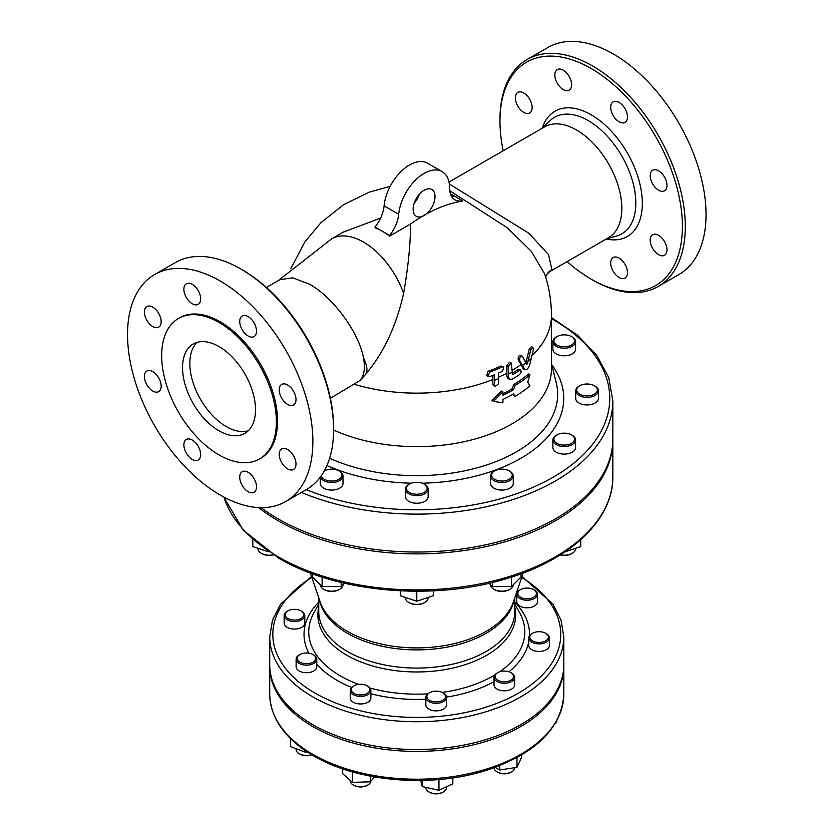 <?xml version="1.0" encoding="UTF-8"?>
<svg xmlns="http://www.w3.org/2000/svg" width="834" height="834" viewBox="0 0 834 834"><rect width="100%" height="100%" fill="white"/><g stroke="black" fill="none" stroke-linecap="round" stroke-linejoin="round"><path stroke-width="1.25" d="M494.979 386.695L498.596 383.703L498.471 373.09A136.557 78.844 0 0 0 502.579 371.255L503.788 366.866L502.318 366.887A136.182 78.625 180 0 1 489.558 372.162L488.213 376.468L489.829 376.53A136.557 78.844 0 0 0 494.228 374.852L494.353 385.454L494.979 386.695L492.863 384.599L492.79 375.415M532.082 355.565A134.67 77.75 180 0 0 551.441 315.398L551.441 368.899A134.67 77.75 180 0 1 475.651 438.82A134.67 77.75 180 0 1 333.59 430.042M522.73 368.169L524.2 369.024C526.129 370.713 527.985 369.253 529.757 364.646L533.353 349.707L532.926 347.455L530.685 350.113L527.39 363.78L526.692 364.322L522.543 356.535C520.489 355.972 519.519 357.296 519.655 360.507L524.826 369.702L523.345 368.857L518.195 359.652C518.05 356.452 519.009 355.128 521.073 355.691M512.139 373.246A134.67 77.75 0 0 0 518.133 369.535L519.332 369.347L520.802 370.192L519.603 370.379A136.734 78.938 180 0 1 512.597 374.654L511.263 363.009L508.135 366.282L508.375 376.958L509.491 379.345L512.139 379.126A136.734 78.938 0 0 0 519.603 374.591L521.156 372.245L520.802 370.192M509.491 379.345L508.031 378.5L506.905 376.113L506.665 365.438L509.793 362.154L511.263 363.009M493.478 401.383L491.997 400.529L501.442 391.021L502.912 391.865L493.478 401.383L502.912 402.822L502.912 399.455A136.734 78.938 0 0 0 513.463 393.961L515.131 396.358A136.734 78.938 0 0 0 529.965 385.798L527.713 382.18L529.965 374.852A136.734 78.938 180 0 1 515.131 385.402L513.463 389.749A136.734 78.938 180 0 1 502.912 395.243L502.912 391.865M502.912 393.7A134.67 77.75 0 0 0 512.003 388.905L513.671 384.557A134.67 77.75 0 0 0 528.485 373.986L529.965 374.852M515.131 396.358L512.837 394.315M513.463 389.749L512.003 388.905M515.131 385.402L513.671 384.557M488.213 376.468L486.712 375.602L488.057 371.297A134.118 77.426 0 0 0 500.838 366.032L503.788 366.866M525.941 362.811L529.194 349.258L531.414 346.579L532.926 347.455M526.025 362.998L527.39 363.78L526.692 364.322M522.543 356.535L520.718 355.315M449.776 190.736L507.312 227.755L531.362 251.388L544.602 273.781C549.147 287.271 551.43 301.147 551.441 315.398M343.274 232.133L380.606 218.07M410.484 224.075L389.603 236.137L389.603 235.449A25.802 14.897 120 0 0 398.694 214.265A36.123 20.85 -60 0 1 415.634 179.946A36.123 20.85 -60 0 1 442.135 171.627A36.123 20.85 -60 0 1 449.609 188.098A25.802 14.897 120 0 0 454.957 199.858A25.802 14.897 120 0 0 462.568 200.733L462.568 201.046C445.471 203.798 428.103 211.471 410.484 224.075C410.62 242.975 408.337 266.067 403.625 293.328C396.202 326.313 383.369 353.512 365.104 374.935A63.978 19.036 -137.3 0 0 365.167 374.873A63.978 19.036 -137.3 0 0 363.405 357.577C365.428 367.982 364.27 375.644 359.923 380.554L330.379 398.287M359.923 380.554L365.198 374.841M429.239 792.091A9.289 5.358 0 0 0 429.583 792.3A9.289 5.358 0 0 0 442.718 792.3A9.289 5.358 0 0 0 443.062 792.091M446.471 786.754L446.471 787.661A10.321 5.953 180 0 1 443.448 791.883A10.321 5.953 180 0 1 428.853 791.883A10.321 5.953 180 0 1 425.83 787.661L425.83 787.369M353.647 785.18A9.289 5.358 0 0 0 353.991 785.388A9.289 5.358 0 0 0 367.127 785.388A9.289 5.358 0 0 0 367.471 785.18M370.849 781.197A10.321 5.953 180 0 1 369.754 783.46A10.321 5.953 180 0 1 367.857 784.971A10.321 5.953 180 0 1 353.262 784.971A10.321 5.953 180 0 1 350.238 780.749L350.238 780.405M299.531 753.936A9.289 5.358 0 0 0 299.875 754.144A9.289 5.358 0 0 0 310.655 755.135A9.289 5.358 0 0 0 311.739 754.76M311.593 754.666A10.321 5.953 180 0 1 311.124 754.822A10.321 5.953 180 0 1 299.145 753.727A10.321 5.953 180 0 1 296.122 749.505L296.122 748.713M426.977 697.339A9.289 5.358 180 0 1 429.583 692.71A9.289 5.358 180 0 1 442.718 692.71A9.289 5.358 180 0 1 440.362 701.279A9.289 5.358 180 0 1 426.977 697.339M429.583 692.71L428.853 693.127A10.321 5.953 0 0 0 425.83 697.339A10.321 5.953 0 0 0 425.955 698.277A10.321 5.953 0 0 0 436.953 703.281A10.321 5.953 0 0 0 446.471 697.339A10.321 5.953 0 0 0 443.448 693.127L442.718 692.71M446.471 697.339L446.471 704.928A10.321 5.953 180 0 1 436.953 710.86A10.321 5.953 180 0 1 425.955 705.856A10.321 5.953 180 0 1 425.83 704.928L425.83 697.339M352.282 687.153A9.289 5.358 180 0 1 353.991 685.798A9.289 5.358 180 0 1 367.127 685.798A9.289 5.358 180 0 1 367.773 692.96A9.289 5.358 180 0 1 355.503 694.086A9.289 5.358 180 0 1 352.282 687.153M353.991 685.798L353.262 686.215A10.321 5.953 0 0 0 351.364 687.727A10.321 5.953 0 0 0 350.238 690.427A10.321 5.953 0 0 0 360.559 696.39A10.321 5.953 0 0 0 370.88 690.427A10.321 5.953 0 0 0 367.857 686.215L367.127 685.798M370.88 690.427L370.88 698.016A10.321 5.953 180 0 1 360.559 703.969A10.321 5.953 180 0 1 350.238 698.016L350.238 690.427M302.221 653.564A9.289 5.358 180 0 1 313.011 654.554A9.289 5.358 180 0 1 313.011 662.133A9.289 5.358 180 0 1 299.875 662.133A9.289 5.358 180 0 1 299.875 654.554A9.289 5.358 180 0 1 302.221 653.564M299.875 654.554L299.145 654.971A10.321 5.953 0 0 0 296.122 659.183A10.321 5.953 0 0 0 306.443 665.146A10.321 5.953 0 0 0 316.764 659.183A10.321 5.953 0 0 0 313.74 654.971L313.011 654.554M316.764 659.183L316.764 666.773A10.321 5.953 180 0 1 306.443 672.725A10.321 5.953 180 0 1 296.122 666.773L296.122 659.183M295.924 609.404A9.289 5.358 180 0 1 301.032 610.905A9.289 5.358 180 0 1 301.032 618.494A9.289 5.358 180 0 1 287.897 618.494A9.289 5.358 180 0 1 287.897 610.905A9.289 5.358 180 0 1 295.924 609.404M287.897 610.905L287.167 611.332A10.321 5.953 0 0 0 284.154 615.544A10.321 5.953 0 0 0 294.465 621.497A10.321 5.953 0 0 0 304.785 615.544A10.321 5.953 0 0 0 301.762 611.332L301.032 610.905M304.785 615.544L304.785 623.123A10.321 5.953 180 0 1 294.465 629.086A10.321 5.953 180 0 1 284.154 623.123L284.154 615.544M531.331 598.207A9.289 5.358 180 0 1 519.603 596.581A9.289 5.358 180 0 1 520.541 589.638A9.289 5.358 180 0 1 533.677 589.638A9.289 5.358 180 0 1 531.331 598.207M520.541 589.638L519.811 590.055A10.321 5.953 0 0 0 516.788 594.267A10.321 5.953 0 0 0 531.8 599.583A10.321 5.953 0 0 0 537.43 594.267A10.321 5.953 0 0 0 534.406 590.055L533.677 589.638M537.43 594.267L537.43 601.856A10.321 5.953 180 0 1 531.8 607.162A10.321 5.953 180 0 1 516.788 601.856L516.788 594.267M537.628 642.368A9.289 5.358 180 0 1 530.257 638.729A9.289 5.358 180 0 1 532.519 633.277A9.289 5.358 180 0 1 545.655 633.277A9.289 5.358 180 0 1 547.365 639.501A9.289 5.358 180 0 1 537.628 642.368M532.519 633.277L531.79 633.694A10.321 5.953 0 0 0 528.766 637.916A10.321 5.953 0 0 0 537.471 643.796A10.321 5.953 0 0 0 549.408 637.916A10.321 5.953 0 0 0 546.385 633.694L545.655 633.277M549.408 637.916L549.408 645.495A10.321 5.953 180 0 1 537.471 651.375A10.321 5.953 180 0 1 528.766 645.495L528.766 637.916M452.831 777.893L452.831 783.783L438.945 790.278L422.254 786.577L420.586 780.478M422.254 780.447L422.254 786.577M438.945 779.529L438.945 790.278M370.296 776.12L370.296 781.823L374.622 776.913M342.711 768.844L342.711 773.712L352.448 782.365L370.296 781.823M352.448 771.877L352.448 782.365M305.505 750.798L305.505 752.237L307.006 751.788M290.513 738.643L290.513 746.607L305.505 752.237M555.371 723.245L556.737 722.265L556.737 720.868M497.429 772.034A9.289 5.358 0 0 0 497.773 772.242A9.289 5.358 0 0 0 510.908 772.242A9.289 5.358 0 0 0 511.252 772.034M514.661 767.676A10.321 5.953 180 0 1 511.638 771.815A10.321 5.953 180 0 1 497.043 771.815A10.321 5.953 180 0 1 494.02 767.728M497.773 680.231A9.289 5.358 180 0 1 497.773 672.652A9.289 5.358 180 0 1 510.908 672.652A9.289 5.358 180 0 1 510.908 680.231A9.289 5.358 180 0 1 497.773 680.231M497.773 672.652L497.043 673.069A10.321 5.953 0 0 0 494.02 677.281A10.321 5.953 0 0 0 497.043 681.493A10.321 5.953 0 0 0 508.292 682.785A10.321 5.953 0 0 0 514.661 677.281A10.321 5.953 0 0 0 511.638 673.069L510.908 672.652M514.661 677.281L514.661 684.86A10.321 5.953 180 0 1 508.292 690.364A10.321 5.953 180 0 1 497.043 689.082A10.321 5.953 180 0 1 494.02 684.86L494.02 677.281M521.604 754.885L521.604 757.355L516.976 767.322L499.712 769.99L495.115 767.332M499.712 765.57L499.712 769.99M516.976 757.512L516.976 767.322M491.945 476.641A10.321 5.953 180 0 1 494.614 470.887A10.321 5.953 180 0 1 509.209 470.887A10.321 5.953 180 0 1 507.072 480.259A10.321 5.953 180 0 1 491.945 476.641M494.614 470.887L493.884 471.304A11.353 6.557 0 0 0 490.559 475.943A11.353 6.557 0 0 0 490.945 477.632A11.353 6.557 0 0 0 503.392 482.438A11.353 6.557 0 0 0 513.264 475.943A11.353 6.557 0 0 0 509.939 471.304L509.209 470.887M513.264 475.943L513.264 483.522A11.353 6.557 180 0 1 503.392 490.017A11.353 6.557 180 0 1 490.945 485.221A11.353 6.557 180 0 1 490.559 483.522L490.559 475.943M406.804 486.722A10.321 5.953 180 0 1 409.484 484.054A10.321 5.953 180 0 1 424.079 484.054A10.321 5.953 180 0 1 419.45 494.02A10.321 5.953 180 0 1 406.804 486.722M409.484 484.054L408.754 484.481A11.353 6.557 0 0 0 405.814 487.41A11.353 6.557 0 0 0 405.428 489.11A11.353 6.557 0 0 0 416.781 495.667A11.353 6.557 0 0 0 428.123 489.11A11.353 6.557 0 0 0 424.808 484.481L424.079 484.054M428.123 489.11L428.123 496.689A11.353 6.557 180 0 1 416.781 503.246A11.353 6.557 180 0 1 405.428 496.689L405.428 489.11M323.613 471.304L324.29 470.918A10.321 5.953 180 0 1 324.343 470.887A10.321 5.953 180 0 1 338.938 470.887A10.321 5.953 180 0 1 336.019 480.499A10.321 5.953 180 0 1 321.361 475.63M320.423 476.944A11.353 6.557 0 0 0 332.516 482.479A11.353 6.557 0 0 0 342.993 475.943A11.353 6.557 0 0 0 339.667 471.304L338.938 470.887M342.993 475.943L342.993 483.522A11.353 6.557 180 0 1 331.64 490.079A11.353 6.557 180 0 1 320.287 483.522L320.287 477.121M566.901 346.569A10.321 5.953 180 0 1 555.298 343.785A10.321 5.953 180 0 1 556.935 336.602A10.321 5.953 180 0 1 571.53 336.602A10.321 5.953 180 0 1 566.901 346.569M556.935 336.602L556.205 337.019A11.353 6.557 0 0 0 552.879 341.659A11.353 6.557 0 0 0 567.172 347.986A11.353 6.557 0 0 0 575.585 341.659A11.353 6.557 0 0 0 572.26 337.019L571.53 336.602M575.585 341.659L575.585 349.238A11.353 6.557 180 0 1 567.172 355.565A11.353 6.557 180 0 1 552.879 349.238L552.879 341.659M584.373 395.723A10.321 5.953 180 0 1 579.745 385.746A10.321 5.953 180 0 1 594.34 385.746A10.321 5.953 180 0 1 595.987 392.939A10.321 5.953 180 0 1 584.373 395.723M579.745 385.746L579.015 386.173A11.353 6.557 0 0 0 575.7 390.802A11.353 6.557 0 0 0 584.113 397.14A11.353 6.557 0 0 0 598.395 390.802A11.353 6.557 0 0 0 595.069 386.173L594.34 385.746M598.395 390.802L598.395 398.391A11.353 6.557 180 0 1 584.113 404.719A11.353 6.557 180 0 1 575.7 398.391L575.7 390.802M494.27 589.482A10.321 5.953 0 0 0 494.614 589.69A10.321 5.953 0 0 0 509.209 589.69A10.321 5.953 0 0 0 509.553 589.482M513.264 584.77A11.353 6.557 180 0 1 509.939 589.263A11.353 6.557 180 0 1 493.884 589.263A11.353 6.557 180 0 1 490.559 584.77M409.129 602.648A10.321 5.953 0 0 0 409.484 602.857A10.321 5.953 0 0 0 424.079 602.857A10.321 5.953 0 0 0 424.423 602.648M428.123 597.446L428.123 597.801A11.353 6.557 180 0 1 427.738 599.5A11.353 6.557 180 0 1 424.808 602.44A11.353 6.557 180 0 1 408.754 602.44A11.353 6.557 180 0 1 405.428 597.801L405.428 597.446M323.999 589.482A10.321 5.953 0 0 0 324.343 589.69A10.321 5.953 0 0 0 338.938 589.69L338.938 589.69A10.321 5.953 0 0 0 339.282 589.482M342.993 584.77A11.353 6.557 180 0 1 339.667 589.263L338.938 589.69L339.667 589.263A11.353 6.557 180 0 1 323.613 589.263A11.353 6.557 180 0 1 320.298 584.77M261.678 553.495A10.321 5.953 0 0 0 262.022 553.703A10.321 5.953 0 0 0 271.988 555.246A10.321 5.953 0 0 0 273.385 554.964M273.145 554.819A11.353 6.557 180 0 1 272.259 554.985A11.353 6.557 180 0 1 261.292 553.286A11.353 6.557 180 0 1 257.967 548.647L257.967 548.292M520.979 573.823L520.979 577.045L511.44 586.583L492.383 586.583L489.026 583.237M492.383 582.445L492.383 586.583M511.44 577.086L511.44 586.583M433.284 590.847L433.284 595.726L416.781 601.231L400.268 595.726L400.268 590.847M416.781 591.254L416.781 601.231M341.179 582.445L341.179 586.583L344.525 583.237M312.573 573.823L312.573 577.045L322.112 586.583L341.179 586.583M322.112 577.086L322.112 586.583M252.806 539.681L252.806 546.572L268.506 551.806M556.935 443.334A10.321 5.953 180 0 1 556.935 434.9A10.321 5.953 180 0 1 571.53 434.9A10.321 5.953 180 0 1 571.53 443.334A10.321 5.953 180 0 1 556.935 443.334M556.935 434.9L556.205 435.327A11.353 6.557 0 0 0 552.879 439.956A11.353 6.557 0 0 0 556.205 444.595A11.353 6.557 0 0 0 568.579 446.013A11.353 6.557 0 0 0 575.585 439.956A11.353 6.557 0 0 0 572.26 435.327L571.53 434.9M575.585 439.956L575.585 447.545A11.353 6.557 180 0 1 568.579 453.592A11.353 6.557 180 0 1 556.205 452.174A11.353 6.557 180 0 1 552.879 447.545L552.879 439.956M560.167 554.964A10.321 5.953 0 0 0 571.53 553.703A10.321 5.953 0 0 0 571.884 553.495M575.585 548.292L575.585 548.647A11.353 6.557 180 0 1 572.26 553.286A11.353 6.557 180 0 1 560.406 554.819M565.056 551.806L580.745 546.572L580.745 539.681M435.014 196.595A15.481 8.934 -60 0 1 428.259 212.17A15.481 8.934 -60 0 1 416.333 216.319A15.481 8.934 -60 0 1 413.132 209.23A15.481 8.934 -60 0 1 419.888 193.655A15.481 8.934 -60 0 1 431.814 189.506A15.481 8.934 -60 0 1 435.014 196.595M414.196 203.162A15.481 8.934 120 0 0 419.356 194.228M442.135 171.627L427.54 163.203A36.123 20.85 120 0 0 401.05 171.523A36.123 20.85 120 0 0 384.099 205.831A25.802 14.897 -60 0 1 375.008 227.025L375.008 227.713A63.978 36.936 -120 0 1 382.306 231.237L389.603 235.449M462.568 200.733L450.391 193.697M451.246 195.813L455.27 196.522L450.767 194.77M389.603 236.137A63.978 36.936 -120 0 0 382.306 231.237L375.008 227.025M563.815 665.574A147.055 84.901 180 0 1 563.826 666.502A147.055 84.901 180 0 1 473.055 744.939A147.055 84.901 180 0 1 312.792 726.529A147.055 84.901 180 0 1 269.726 666.502A147.055 84.901 180 0 1 269.736 665.574M563.826 636.842L563.826 664.646A147.055 84.901 180 0 1 473.055 743.084A147.055 84.901 180 0 1 312.792 724.673A147.055 84.901 180 0 1 269.726 664.646L269.726 636.842A147.055 84.901 0 0 0 312.792 696.87A147.055 84.901 0 0 0 473.055 715.28A147.055 84.901 0 0 0 563.826 636.842L561.042 620.058L552.848 604.024L522.011 576.502M612.834 439.758A196.073 113.195 180 0 1 612.844 440.686A196.073 113.195 180 0 1 491.81 545.269A196.073 113.195 180 0 1 278.139 520.729A196.073 113.195 180 0 1 258.613 507.583M301.428 492.456A196.073 113.195 0 0 0 505.738 501.797A196.073 113.195 0 0 0 612.844 400.914L612.844 438.83A196.073 113.195 180 0 1 491.81 543.414A196.073 113.195 180 0 1 278.139 518.873A196.073 113.195 180 0 1 261.115 507.656M551.91 269.528A20.642 19.307 35.6 0 0 546.885 274.292L551.91 269.528L548.491 254.537L528.912 233.27L449.328 183.97M550.106 271.425L608.57 237.68A63.978 36.936 -120 0 0 618.38 186.409A63.978 36.936 -120 0 0 576.575 130.031A63.978 36.936 -120 0 0 544.592 126.862L448.994 182.052M333.59 427.873L333.59 429.562L333.59 427.873A128.989 74.476 -120 0 0 242.381 269.893L240.922 269.048A131.053 75.665 60 0 1 333.59 429.562A131.053 75.665 60 0 1 306.453 489.558L285.728 501.526A131.053 75.665 60 0 1 220.197 495.031A131.053 75.665 60 0 1 134.587 379.543A131.053 75.665 60 0 1 154.676 274.522A131.053 75.665 60 0 1 285.728 350.186A131.053 75.665 60 0 1 285.728 501.526M363.405 357.577C359.089 333.287 333.902 297.696 309.529 284.206L292.797 277.837L279.922 279.671L266.39 287.48M198.211 304.337L198.211 304.337A11.864 6.849 60 0 1 186.336 297.488A11.864 6.849 60 0 1 186.336 283.779A11.864 6.849 60 0 1 198.211 290.628A11.864 6.849 60 0 1 198.211 304.337M161.171 321.705A11.864 6.849 60 0 1 158.721 327.137A11.864 6.849 60 0 1 146.847 320.287A11.864 6.849 60 0 1 146.847 306.578A11.864 6.849 60 0 1 156 309.758A11.864 6.849 60 0 1 161.171 321.705M158.721 377.917A11.864 6.849 60 0 1 158.721 391.626A11.864 6.849 60 0 1 146.847 384.776A11.864 6.849 60 0 1 146.847 371.067A11.864 6.849 60 0 1 158.721 377.917M192.279 440.06A11.864 6.849 60 0 1 200.024 450.516A11.864 6.849 60 0 1 198.211 460.024A11.864 6.849 60 0 1 186.336 453.175A11.864 6.849 60 0 1 186.336 439.466A11.864 6.849 60 0 1 192.279 440.06M242.194 471.71L242.194 471.71A11.864 6.849 60 0 1 254.057 478.56A11.864 6.849 60 0 1 254.057 492.268A11.864 6.849 60 0 1 242.194 485.419A11.864 6.849 60 0 1 242.194 471.71M279.223 454.342A11.864 6.849 60 0 1 281.683 448.911A11.864 6.849 60 0 1 293.547 455.76A11.864 6.849 60 0 1 293.547 469.469A11.864 6.849 60 0 1 284.404 466.289A11.864 6.849 60 0 1 279.223 454.342M281.683 398.131A11.864 6.849 60 0 1 281.683 384.422A11.864 6.849 60 0 1 293.547 391.271A11.864 6.849 60 0 1 293.547 404.98A11.864 6.849 60 0 1 281.683 398.131M248.125 335.987A11.864 6.849 60 0 1 240.369 325.531A11.864 6.849 60 0 1 242.194 316.023A11.864 6.849 60 0 1 254.057 322.873A11.864 6.849 60 0 1 254.057 336.582A11.864 6.849 60 0 1 248.125 335.987M259.582 458.94L260.75 458.273A81.106 46.829 -120 0 0 260.75 364.614A81.106 46.829 -120 0 0 179.644 317.775L178.476 318.452A81.106 46.829 -120 0 0 166.039 383.452A81.106 46.829 -120 0 0 219.029 454.926A81.106 46.829 -120 0 0 259.582 458.94A81.106 46.829 -120 0 0 259.582 365.282A81.106 46.829 -120 0 0 178.476 318.452M197.137 342.357A51.593 29.795 -120 0 0 200.525 399.382A51.593 29.795 -120 0 0 248.219 430.824M255.517 409.765A51.593 29.795 60 0 1 244.831 433.378A51.593 29.795 60 0 1 193.227 403.593A51.593 29.795 60 0 1 193.227 344.015A51.593 29.795 60 0 1 232.988 357.838A51.593 29.795 60 0 1 255.517 409.765M154.676 274.522L175.39 262.564A131.053 75.665 60 0 1 240.922 269.048M503.183 150.766A128.989 74.476 60 0 1 499.962 121.18A128.989 74.476 60 0 1 591.17 68.524A128.989 74.476 60 0 1 682.389 226.504A128.989 74.476 60 0 1 591.17 279.161A128.989 74.476 60 0 1 567.162 261.584M557.31 69.597L557.31 69.597A11.864 6.849 60 0 1 569.184 76.457A11.864 6.849 60 0 1 569.184 90.155L569.184 90.155A11.864 6.849 60 0 1 557.31 83.306A11.864 6.849 60 0 1 557.31 69.597M515.37 97.828A11.864 6.849 60 0 1 517.82 92.397A11.864 6.849 60 0 1 526.973 95.576A11.864 6.849 60 0 1 532.155 107.523A11.864 6.849 60 0 1 529.694 112.955A11.864 6.849 60 0 1 520.552 109.775A11.864 6.849 60 0 1 515.37 97.828M625.031 278.087L625.031 278.087A11.864 6.849 60 0 1 613.167 271.238A11.864 6.849 60 0 1 613.167 257.529L613.167 257.529A11.864 6.849 60 0 1 625.031 264.388A11.864 6.849 60 0 1 625.031 278.087M666.981 249.856A11.864 6.849 60 0 1 664.521 255.287A11.864 6.849 60 0 1 655.378 252.108A11.864 6.849 60 0 1 650.197 240.161A11.864 6.849 60 0 1 652.657 234.729A11.864 6.849 60 0 1 661.8 237.909A11.864 6.849 60 0 1 666.981 249.856M664.521 177.1A11.864 6.849 60 0 1 664.521 190.798A11.864 6.849 60 0 1 652.657 183.949A11.864 6.849 60 0 1 652.657 170.24A11.864 6.849 60 0 1 664.521 177.1M619.099 102.436A11.864 6.849 60 0 1 626.845 112.892A11.864 6.849 60 0 1 625.031 122.4A11.864 6.849 60 0 1 619.099 121.816A11.864 6.849 60 0 1 611.343 111.349A11.864 6.849 60 0 1 613.167 101.842A11.864 6.849 60 0 1 619.099 102.436M591.17 279.161L592.63 280.005A131.053 75.665 -120 0 0 658.162 286.5A131.053 75.665 -120 0 0 685.298 226.504A131.053 75.665 -120 0 0 628.096 94.617A131.053 75.665 -120 0 0 527.109 59.506A131.053 75.665 -120 0 0 499.962 119.502L499.962 121.18M658.162 286.5L678.886 274.532A131.053 75.665 -120 0 0 678.886 123.203A131.053 75.665 -120 0 0 547.823 47.538L527.109 59.506M492.863 379.543A134.67 77.75 180 0 1 354.533 384.338M520.948 364.677A134.67 77.75 180 0 1 512.128 370.296M506.905 373.163A134.67 77.75 180 0 1 498.586 377.156M498.596 378.646A136.734 78.938 180 0 1 494.353 380.398M494.353 385.454L492.863 384.599M489.558 372.162L488.057 371.297M502.318 366.887L500.838 366.032M512.139 371.964A136.734 78.938 180 0 1 508.375 374.007M508.135 366.282L506.665 365.438M519.603 370.379L518.133 369.535M508.375 376.958L506.905 376.113M530.685 350.113L529.194 349.258M519.655 360.507L518.195 359.652M525.983 362.894A136.734 78.938 180 0 1 522.407 365.521M531.373 358.464A136.734 78.938 180 0 1 528.078 361.247M526.598 360.392A134.67 77.75 180 0 1 525.253 361.466M384.099 205.831L398.694 214.265M312.792 754.332A147.055 84.901 180 0 1 269.726 694.305C270.497 718.533 285.072 739.018 313.438 755.75C357.869 782.188 432.408 788.203 487.504 769.949C536.106 753.331 561.543 728.113 563.826 694.305A147.055 84.901 180 0 1 473.055 772.743A147.055 84.901 180 0 1 312.792 754.332M521.709 577.409A143.959 83.108 180 0 1 516.965 693.992A143.959 83.108 180 0 1 314.981 693.075A143.959 83.108 180 0 1 311.853 577.409M318.744 602.158A112.757 65.094 0 0 0 308.861 653.168M316.764 664.364A112.757 65.094 0 0 0 351.625 687.445M370.88 693.773A112.757 65.094 0 0 0 425.83 699.194M446.461 697.109A112.757 65.094 0 0 0 494.02 681.732M508.969 671.787A112.757 65.094 0 0 0 528.766 641.878M529.507 635.696A112.757 65.094 0 0 0 514.807 602.158M612.844 440.686L612.844 476.746A196.073 113.195 180 0 1 491.81 581.329A196.073 113.195 180 0 1 278.139 556.789A196.073 113.195 180 0 1 223.898 497.085M551.441 318.588A192.977 111.412 180 0 1 565.452 469.417A192.977 111.412 180 0 1 306.203 489.694M326.938 465.539A146.972 84.849 0 0 0 411.402 483.188M422.16 483.188A146.972 84.849 0 0 0 551.827 364.917M551.441 363.374L556.257 382.816A140.894 81.346 180 0 1 487.139 464.799A140.894 81.346 180 0 1 329.628 458.241M403.625 293.328A63.978 36.936 -120 0 0 331.515 238.92L343.608 231.946M606.287 238.993A72.339 41.763 -120 0 0 641.753 194.218A72.339 41.763 -120 0 0 591.17 114.779A72.339 41.763 -120 0 0 542.309 128.175L550.179 120.607A67.283 38.844 60 0 1 588.241 120.607A67.283 38.844 60 0 1 633.371 184.22A67.283 38.844 60 0 1 616.785 235.959L606.297 238.993M523.199 573L513.327 602.033A98.402 56.806 180 0 1 416.781 647.903A98.402 56.806 180 0 1 320.225 602.033L310.352 573M319.297 599.312A98.037 56.597 0 0 0 416.781 649.905A98.037 56.597 0 0 0 514.255 599.312M514.807 597.686L514.807 611.478A98.037 56.597 180 0 1 416.781 668.076A98.037 56.597 180 0 1 318.744 611.478L318.744 597.686M318.744 607.298A98.912 57.108 0 0 0 416.781 671.975A98.912 57.108 0 0 0 514.807 607.298M514.807 604.223L519.446 612.385A108.034 62.373 180 0 1 499.629 671.818M494.906 674.873A108.034 62.373 180 0 1 442.176 692.418M427.8 693.836A108.034 62.373 180 0 1 369.994 688.008M358.589 684.349A108.034 62.373 180 0 1 314.105 612.385L318.744 604.223M390.166 186.336L369.41 192.081L343.587 204.705L321.059 222.542L304.921 241.839L290.795 268.694M442.718 792.3L443.448 791.883M429.583 792.3L428.853 791.883M367.127 785.388L367.857 784.971M353.991 785.388L353.262 784.971M299.875 754.144L299.145 753.727M510.908 772.242L511.638 771.815M497.773 772.242L497.043 771.815M509.209 589.69L509.939 589.263M494.614 589.69L493.884 589.263M424.079 602.857L424.808 602.44M409.484 602.857L408.754 602.44M324.343 589.69L323.613 589.263M262.022 553.703L261.292 553.286M571.53 553.703L572.26 553.286M269.726 666.502L269.726 694.305M563.826 666.502L563.826 694.305M311.541 576.502L280.704 604.024L272.509 620.058L269.726 636.842M612.844 476.746C613.386 518.414 572.562 557.956 511.273 577.138C437.704 601.533 338.041 593.485 278.775 558.207L243.288 530.236L223.783 497.022M612.844 400.914L608.747 377.541L596.706 355.284L577.326 335.039L551.441 317.577M545.467 277.68L546.885 274.303M278.275 280.62L331.515 238.92"/></g></svg>
